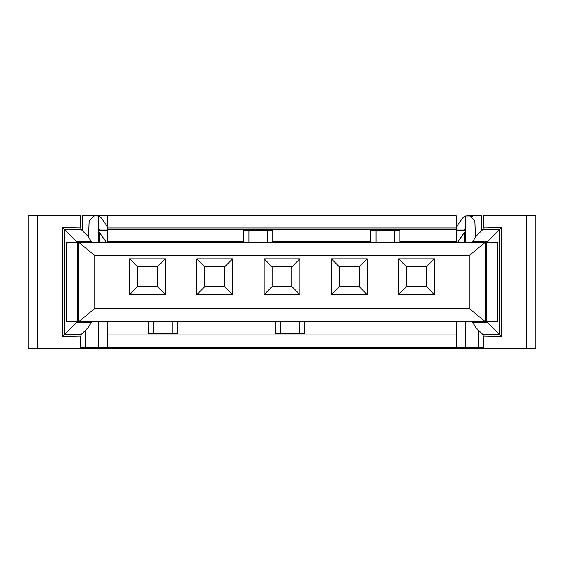<?xml version="1.0" encoding="UTF-8"?>
<svg xmlns="http://www.w3.org/2000/svg" width="564" height="564" viewBox="0 0 564 564"><rect width="100%" height="100%" fill="white"/><g stroke="black" fill="none" stroke-linecap="round" stroke-linejoin="round"><path stroke-width="0.85" d="M456.22 347.664L456.22 334.953L107.78 334.953L107.78 347.664L456.22 347.664L80.68 347.664L85.27 347.664L85.27 330.448L85.27 347.664L107.78 347.664L107.78 334.953L456.22 334.953L456.22 321.72L456.22 347.664L465.49 347.664L456.22 347.664M471.081 216.026L472.35 216.604M478.73 330.448L478.73 347.664L483.32 347.664L465.49 347.664L465.49 321.72L465.49 347.664L478.73 347.664L478.73 330.448M469.516 215.808L465.49 216.012L465.49 242.287L465.49 216.012L462.614 218.064L456.22 227.193L462.614 218.064L465.744 215.963M456.22 229.047L464.165 229.047L464.165 230.338L464.165 229.047L456.22 229.047M464.165 230.373L456.22 230.373L464.165 230.373M464.144 232.516L457.679 242.287L464.045 232.981M464.165 232.227L464.165 242.287L464.165 232.227M474.853 220.898L475.466 236.817L474.853 220.898L469.565 215.808M466.95 215.808L481.374 215.808L481.374 230.958L481.374 215.808L465.49 216.012M98.989 216.174L99.743 216.541M99.835 242.287L99.835 232.227L99.835 242.287M99.835 232.185L100.314 233.7L106.321 242.287L100.314 233.7L99.835 232.185M107.78 230.373L99.835 230.373L107.78 230.373M99.835 230.338L99.835 229.047L107.78 229.047L99.835 229.047L99.835 230.338M107.78 227.193L101.386 218.064L98.51 216.012L98.51 242.287L98.51 216.012L101.386 218.064L107.78 227.193M98.51 321.72L98.51 347.664L98.51 321.72M97.05 215.808L94.435 215.808L89.147 220.898L88.534 236.809L89.147 220.898L94.435 215.808L98.51 216.012M107.78 321.72L107.78 334.953L107.78 321.72M456.22 215.808L456.22 242.287L456.22 215.808L107.78 215.808L456.22 215.808M107.78 242.287L107.78 215.808L107.78 227.948L456.22 227.948L107.78 227.948L107.78 229.823L456.22 229.823L107.78 229.823L107.78 241.512L243.606 241.512L107.78 241.512L107.78 242.287L243.606 242.287L243.606 230.373L243.606 242.287M483.327 215.808L535.8 215.808L483.327 215.808L483.327 227.941L483.32 215.808M28.2 215.808L80.673 215.808L28.2 215.808L28.2 348.192L28.2 215.808M82.626 215.808L107.78 215.808L82.626 215.808L82.626 230.958L82.626 215.808M272.736 241.512L370.696 241.512L272.736 241.512M399.827 241.512L456.22 241.512L399.827 241.512M272.736 242.287L272.736 230.373L272.736 242.287L370.696 242.287L370.696 230.373L370.696 242.287M399.827 242.287L399.827 230.373L399.827 242.287L456.22 242.287M66.735 242.287L497.265 242.287L486.704 242.287L486.704 321.72L66.735 321.72L66.735 242.287L66.735 321.72L77.296 321.72L77.296 242.287L66.735 242.287M470.771 242.287L461.86 242.287M102.14 242.287L93.229 242.287M93.229 321.72L102.14 321.72M461.86 321.72L470.771 321.72M497.265 321.72L486.704 321.72L497.265 321.72L497.265 242.287L497.265 321.72M514.869 215.808L518.845 215.808L514.869 215.808M499.507 215.808L503.483 215.808L499.507 215.808M472.11 242.287L472.78 241.512L487.479 241.512L472.78 241.512L476.157 236.083L482.523 229.83L483.32 227.941L501.558 227.616L501.558 336.391L483.327 336.059L483.327 348.192L483.129 335.072M482.664 334.325L476.157 327.917L472.11 321.72M472.78 241.512L476.157 236.083L482.523 229.83L499.683 229.52L482.819 229.485M91.89 321.72L87.843 327.917L80.99 334.812L80.68 348.192L37.428 348.192L37.428 215.808L37.428 348.192L28.2 348.192L526.572 348.192L526.572 215.808L526.572 348.192L535.8 348.192L535.8 215.808L535.8 348.192L80.68 348.192L80.673 336.059L62.442 336.391L62.442 227.616L80.673 227.941L80.673 215.808L80.871 228.935M49.131 215.808L45.155 215.808L49.131 215.808M60.975 215.808L62.089 215.808M81.336 229.675L87.843 236.083L91.89 242.287M91.22 322.495L76.521 322.495L91.22 322.495L87.843 327.917L81.477 334.17L64.317 334.48L81.181 334.515M486.704 321.72L486.704 242.287L485.35 242.287L485.35 321.72L486.704 321.72M91.671 242.287L91.22 241.512L76.521 241.512L77.331 242.287L76.521 241.512L91.22 241.512L87.843 236.083L81.477 229.83L64.317 229.52L81.477 229.83M77.296 242.287L77.296 321.72L78.65 321.72L78.65 242.287L77.296 242.287M78.65 242.287L94.759 255.52L469.241 255.52L485.35 242.287L78.65 242.287L78.65 321.72L485.35 321.72L469.241 308.48L94.759 308.48L78.65 321.72L94.759 308.48L94.759 255.52L78.65 242.287M394.532 242.287L394.532 230.373L375.998 230.373L375.998 242.287L375.998 230.373L370.696 230.373L394.532 230.373L394.532 242.287M399.827 230.373L394.532 230.373L399.827 230.373M267.435 242.287L267.435 230.373L248.9 230.373L248.9 242.287L248.9 230.373L243.606 230.373L267.435 230.373L267.435 242.287M272.736 230.373L267.435 230.373L272.736 230.373M472.308 321.72L472.78 322.495L487.479 322.495L486.669 321.72L487.479 322.495L472.78 322.495L476.157 327.917L482.523 334.17L499.683 334.48L482.523 334.17M148.29 333.634L148.29 321.72L148.29 333.634L172.119 333.634L172.119 321.72L172.119 333.634L177.413 333.634L177.413 321.72L177.413 333.634L153.584 333.634L153.584 321.72L153.584 333.634L148.29 333.634M275.38 333.634L275.38 321.72L275.38 333.634L299.209 333.634L299.209 321.72L299.209 333.634L304.504 333.634L304.504 321.72L304.504 333.634L280.675 333.634L280.675 321.72L280.675 333.634L275.38 333.634M426.433 286.632L426.433 266.779L406.574 266.779L406.574 286.632L426.433 286.632L434.379 294.577L398.635 294.577L398.635 258.834L434.379 258.834L434.379 294.577L434.379 258.834L426.433 266.779L426.433 286.632L406.574 286.632L406.574 266.779L426.433 266.779L434.379 258.834L398.635 258.834L406.574 266.779L398.635 258.834L398.635 294.577L406.574 286.632L398.635 294.577L434.379 294.577L426.433 286.632M339.324 266.779L339.324 286.632L359.183 286.632L359.183 266.779L339.324 266.779L331.378 258.834L367.122 258.834L367.122 294.577L331.378 294.577L331.378 258.834L331.378 294.577L339.324 286.632L339.324 266.779L359.183 266.779L359.183 286.632L339.324 286.632L331.378 294.577L367.122 294.577L359.183 286.632L367.122 294.577L367.122 258.834L359.183 266.779L367.122 258.834L331.378 258.834L339.324 266.779M291.926 286.632L291.926 266.779L272.074 266.779L272.074 286.632L291.926 286.632L299.872 294.577L264.128 294.577L264.128 258.834L299.872 258.834L299.872 294.577L299.872 258.834L291.926 266.779L291.926 286.632L272.074 286.632L272.074 266.779L291.926 266.779L299.872 258.834L264.128 258.834L272.074 266.779L264.128 258.834L264.128 294.577L272.074 286.632L264.128 294.577L299.872 294.577L291.926 286.632M224.676 286.632L224.676 266.779L204.817 266.779L204.817 286.632L224.676 286.632L232.622 294.577L196.878 294.577L196.878 258.834L232.622 258.834L232.622 294.577L232.622 258.834L224.676 266.779L224.676 286.632L204.817 286.632L204.817 266.779L224.676 266.779L232.622 258.834L196.878 258.834L204.817 266.779L196.878 258.834L196.878 294.577L204.817 286.632L196.878 294.577L232.622 294.577L224.676 286.632M157.427 286.632L157.427 266.779L137.567 266.779L137.567 286.632L157.427 286.632L165.365 294.577L129.621 294.577L129.621 258.834L165.365 258.834L165.365 294.577L165.365 258.834L157.427 266.779L157.427 286.632L137.567 286.632L137.567 266.779L157.427 266.779L165.365 258.834L129.621 258.834L137.567 266.779L129.621 258.834L129.621 294.577L137.567 286.632L129.621 294.577L165.365 294.577L157.427 286.632M483.327 336.059L501.558 336.391L501.558 227.616L487.479 241.512L487.479 242.287L487.479 241.512L499.718 229.485L499.718 334.515L487.479 322.495L487.479 321.72L487.479 322.495L501.558 336.391L499.711 334.508L499.718 229.485L501.558 227.616L483.327 227.941M80.673 227.941L62.442 227.616L64.289 229.492L64.282 334.515L76.521 322.495L76.521 321.72L76.521 322.495L64.282 334.515L64.282 229.485L62.442 227.616L62.442 336.391L64.282 334.515L62.442 336.391L80.673 336.059M64.282 229.485L76.521 241.512L76.521 242.287L76.521 241.512L64.282 229.485M487.479 241.512L486.669 242.287M485.35 242.287L469.241 255.52L469.241 308.48L485.35 321.72L485.35 242.287M76.521 322.495L77.331 321.72M469.241 308.48L469.241 255.52L94.759 255.52L94.759 308.48L469.241 308.48"/></g></svg>
